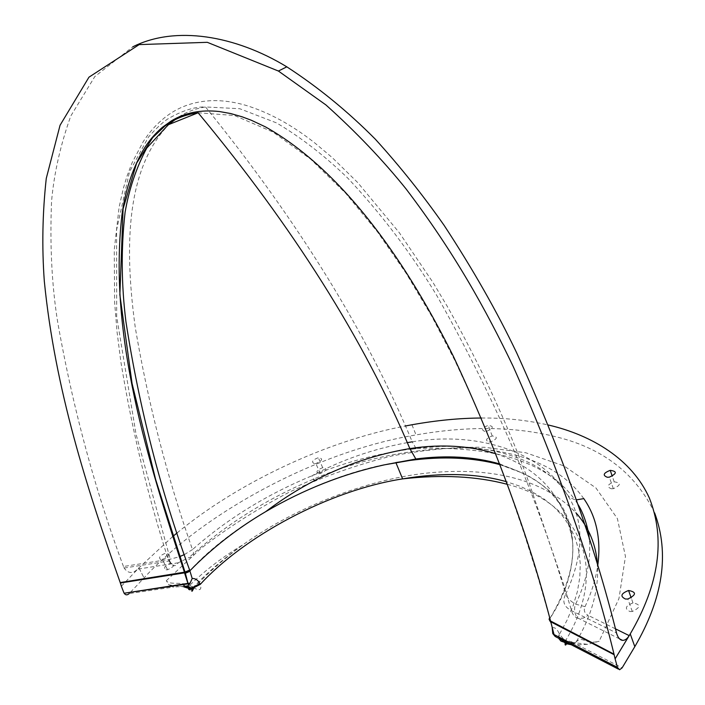 <?xml version="1.0" encoding="UTF-8"?>
<svg xmlns="http://www.w3.org/2000/svg" width="705" height="705" viewBox="0 0 705 705"><rect width="100%" height="100%" fill="white"/><g stroke="black" fill="none" stroke-linecap="round" stroke-linejoin="round"><path stroke-width="0.53" stroke-dasharray="3.52 2.64" d="M611.367 488.794L613.341 488.697C620.946 485.137 621.237 482.846 614.214 481.841C607.384 484.502 606.432 486.82 611.367 488.794M318.775 473.654L320.273 473.566C326.97 470.508 327.781 468.552 322.696 467.688C316.792 469.997 315.488 471.98 318.775 473.654M314.36 463.626C311.081 461.978 312.403 460.004 318.325 457.686C323.401 458.523 322.582 460.471 315.866 463.529L314.36 463.626M488.979 442.026L490.654 441.912C497.598 438.73 498.118 436.748 492.222 435.954C486.027 438.369 484.943 440.396 488.979 442.026M484.943 431.451C480.907 429.847 482 427.829 488.212 425.406C494.117 426.164 493.579 428.138 486.617 431.328L484.943 431.451M166.054 569.807L167.561 569.763C174.532 566.529 175.633 564.326 170.848 563.145C164.794 565.525 163.19 567.745 166.054 569.807M160.987 559.726C158.131 557.699 159.735 555.487 165.816 553.099C170.601 554.253 169.491 556.439 162.485 559.673L160.987 559.726M629.97 611.526L632.297 611.499C640.81 607.375 641.03 604.52 632.975 602.934C625.344 605.93 624.348 608.794 629.97 611.526M184.366 554.588L192.483 549.583C194.844 555.514 193.743 558.131 189.169 557.435L178.224 562.801C175.448 567.199 172.364 566.591 168.962 560.986L168.257 559.444C147.724 495.606 131.905 429.565 120.784 361.339L117.065 331.967L114.624 302.542L114.263 249.676L119.101 207.226L123.304 188.491L126.918 176.409L132.047 162.855L143.203 141.705C149.231 132.293 156.431 124.247 164.785 117.559L167.843 115.259C180.559 106.067 195.47 101.185 212.566 100.63C223.344 100.41 234.571 102.022 246.23 105.45C269.548 112.677 292.601 125.34 315.391 143.441L332.328 157.7L357.629 182.48L399.374 232.782L432.852 282.264L447.164 306.173C480.272 365.031 507.706 424.287 529.455 483.956L563.101 582.815L571.552 610.68C572.68 614.98 575.024 617.562 578.576 618.417L583.414 618.1L588.217 615.394C584.524 613.35 583.467 610.424 585.044 606.644L575.65 604.159C570.565 601.356 567.252 598.025 565.718 594.165C561.947 601.321 563.894 606.82 571.552 610.68L616.514 632.975M121.366 586.234L137.731 569.129C132.522 573.896 127.984 573.526 124.133 568.036L123.472 566.503L170.266 559.171L179.246 556.783M124.133 568.036L168.962 560.986L170.257 559.171L136.03 434.148L116.678 316.598L116.589 229.883L129.508 171.782L148.403 137.14C155.823 128.698 162.256 122.644 167.702 118.986C182.11 110.641 194.721 106.64 205.534 106.957C298.338 221.449 367.235 333.077 412.24 441.832C479.233 430.737 541.819 452.751 566.758 493.993L569.922 497.624L574.892 499.713C562.722 482.863 545.282 470.173 522.581 461.634C497.281 451.552 461.74 447.146 415.968 448.406L416.003 448.406C484.203 439.894 544.956 458.946 566.758 493.993C584.657 520.405 584.313 553.795 565.718 594.165C536.919 495.923 493.897 396.307 436.668 295.316C410.768 252.725 381.193 213.721 347.962 178.312C325.102 156.122 301.299 137.651 276.536 122.908L239.77 108.729L205.534 106.957C195.408 108.57 186.296 112.007 178.206 117.286M169.676 123.78C123.78 169.834 125.182 254.108 135.342 327.984C148.323 404.097 167.367 477.964 192.483 549.583C226.975 519.074 266.763 494.496 311.839 475.84C342.533 463.009 375.307 454.099 410.16 449.12M123.472 566.503C94.822 489.411 72.915 408.054 57.739 322.441C51.826 285.825 49.764 245.437 51.562 201.286C54.021 173.5 60.427 145.071 70.791 115.999L94.796 76.589L132.778 46.838M121.366 586.225L138.903 567.877L172.646 536.584M177.158 532.874C237.418 483.11 325.877 441.03 405.243 426.023M481.515 418.03C504.26 417.765 526.564 420.101 548.437 425.027M583.793 498.611C562.696 468.896 525.296 452.064 471.61 448.107C416.902 447.173 364.362 457.457 313.963 478.959C266.798 498.735 225.195 524.899 189.169 557.435M189.68 588.701C189.081 590.966 190.244 590.543 193.179 587.432L193.822 587.917C199.823 591.107 201.965 589.926 200.264 584.366M188.79 588.049C188.279 590.376 189.495 589.997 192.439 586.895L193.179 587.432C207.173 572.716 223.864 558.43 243.26 544.568C297.113 506.12 370.099 478.378 430.561 472.729C487.834 467.441 541.837 477.303 575.932 512.773M183.855 586.877L168.847 584.85L166.309 580.717C169.094 585.3 181.978 581.51 189.654 585.335L192.43 586.886M185.591 586.243L173.571 587.053L168.847 584.85M571.226 644.722L576.866 641.233L574.082 643.7L570.151 644.167M558.66 638.316L559.409 634.368L565.428 640.942C569.948 643.383 573.579 643.639 576.329 641.691C591.328 616.161 598.43 591.063 597.646 566.379M570.142 644.167L574.082 643.7L576.875 641.233C583.255 635.875 585.115 644.934 599.153 641.259L587.582 644.352L564.987 641.497M558.607 638.201L559.083 633.513L559.409 634.368L567.032 620.25L573.077 605.93L577.377 591.592L579.801 577.43L580.268 563.648L578.726 550.438L575.21 537.994L569.781 526.476L562.572 516.007L553.733 506.692L543.485 498.585L532.028 491.729L519.603 486.106L506.428 481.682M552.209 627.988L550.05 618.347C580.885 571.112 580.805 518.545 547.794 489.464C513.196 460.524 464.807 453.835 410.037 460.383M552.279 627.609C555.126 627.318 557.399 629.292 559.083 633.513M562.916 640.422L557.796 637.858L560.026 638.527M395.884 462.612L395.857 462.55C320.07 474.676 233.549 522.449 189.848 570.768L185.362 573.368M550.993 622.638L549.477 620.797L550.05 618.347M587.582 644.352L577.236 644.784L559.153 638.351M654.637 512.932C635.901 473.971 603.506 448.715 557.47 437.153C515.434 426.463 468.296 425.723 416.047 434.932C316.131 451.35 203.225 513.443 144.049 577.915L129.253 593.539L173.571 587.045M634.808 646.652L630.244 633.918M138.911 567.877L144.049 577.915L138.903 567.877M198.123 112.774L234.501 115.497L273.108 132.117L310.658 159.136L345.661 193.258L377.413 231.795L406.027 273.152L431.707 316.21L454.575 359.938L474.967 403.833L493.209 447.631L509.583 491.094L524.326 534.011L537.642 576.205L549.618 617.686M549.741 617.536L549.398 619.871M499.863 463.978L523.692 473.557C552.306 487.56 568.538 509.786 572.389 540.241C574.734 563.401 567.252 589.442 549.962 618.364L549.292 620.153L550.693 621.51M185.318 573.376L184.736 573.5M499.783 464.577L523.471 473.46M615.394 628.807L588.217 615.394M178.224 562.801L137.731 569.129M585.044 606.644C591.495 592.623 595.699 579.166 597.664 566.274M313.963 478.959C314.8 481.771 314.086 480.731 311.839 475.84C341.008 460.092 372.795 449.023 407.199 442.643M577.827 504.225L574.892 499.713L576.346 499.898M191.549 587.82L190.517 588.772M166.309 580.717L200.396 548.939C227.01 528.133 256.69 509.169 289.455 492.055C323.313 476.606 357.417 464.577 391.751 455.985C425.265 449.605 456.285 446.714 484.802 447.314L525.727 452.751L564.035 465.943L595.919 487.93L617.413 518.642L625.458 556.492L618.964 598.554L599.153 641.259M564.493 641.242L563.612 639.717L561.629 639.77L560.096 638.968M577.236 644.784L622.101 667.882M495.571 453.632C538.699 467.873 564.3 496.743 572.389 540.241M613.341 488.697L609.332 477.162M614.214 481.841L612.266 476.219M320.273 473.566L315.866 463.529M322.696 467.688L318.325 457.686M490.654 441.912L486.617 431.328M492.222 435.954L488.212 425.406M167.561 569.763L162.485 559.673M170.848 563.145L165.816 553.099M632.297 611.499L627.855 599.003M632.975 602.934L631.204 597.937M619.563 638.88L578.602 618.417C574.725 616.285 573.517 608.089 575.65 604.159C586.772 580.656 591.31 558.968 589.274 539.087M193.663 588.296L193.822 587.917C208.486 572.398 224.965 557.955 243.26 544.568C223.291 556.518 205.419 570.107 189.663 585.344L187.274 586.639M186.957 586.842L186.094 587.3M507.388 484.344C576.805 501.828 611.499 564.555 565.428 640.942L565.137 642.986M572.187 642.026L567.807 642.951M572.249 642.043L560.008 638.527M619.598 669.75L618.364 669.107M411.94 424.762L416.047 434.932M416.003 448.406L412.24 441.832"/><path stroke-width="1.06" d="M607.349 477.276C602.414 475.337 603.374 473.029 610.23 470.35C617.263 471.319 616.972 473.593 609.332 477.162L607.349 477.276M625.52 599.047C619.889 596.36 620.911 593.504 628.569 590.49C636.641 592.033 636.404 594.87 627.855 599.003L625.52 599.047M179.246 556.783L184.366 554.588M178.206 117.286L169.676 123.78M132.778 46.838C175.325 25.336 235.126 35.382 286.82 66.843C318.308 87.314 347.812 111.434 375.324 139.193C399.691 165.975 422.612 194.686 444.097 225.327C472.923 269.275 497.104 311.76 516.642 352.782C561.154 450.715 594.447 544.11 616.514 632.975C617.836 637.549 619.827 640.008 622.506 640.36C624.938 640.466 627.159 638.889 629.177 635.61L615.095 658.858L614.143 654.725L550.772 621.81L550.534 620.973C528.477 536.003 496.117 447.825 453.438 356.448C409.358 267.847 346.173 172.284 265.424 126.865L251.315 120.247L242.115 116.801L230.711 113.549L219.528 111.557C200.969 109.478 184.851 112.633 171.174 121.022L162.45 127.261C154.606 133.95 148.015 141.864 142.666 151.02C131.905 170.293 124.979 191.742 121.894 215.351C108.288 336.091 148.006 460.33 184.393 572.16L184.56 572.848L188.535 571.922L189.874 570.803L189.654 570.107L184.816 572.108L120.211 582.577C86.9 488.036 55.078 389.662 44.309 281.172C41.833 247.12 42.485 212.875 46.266 178.427L60.057 125.27L88.962 77.18L139.176 44.6L207.296 42.318L278.404 71.038L325.939 104.948C356.078 131.994 382.753 159.956 405.992 188.843C454.117 252.161 485.771 309.301 513.178 366.459C558.254 467.362 591.865 563.26 614.011 654.152L550.244 620.832L549.089 619.316L549.618 617.686M548.437 425.027C592.579 435.285 632.068 459.634 649.314 497.924C665.626 538.867 659.263 584.198 630.244 633.918L615.112 658.867L617.457 667.397L554.015 634.526L552.782 633.584L552.209 627.988M172.646 536.584L177.158 532.874M405.243 426.023L411.94 424.762C436.695 420.347 459.88 418.1 481.515 418.03M188.535 571.922L184.728 573.5L184.56 572.848L120.352 583.017L121.366 586.225M410.16 449.12L415.968 448.406M506.428 481.682C476.36 473.249 441.753 472.315 402.617 478.88C328.248 490.477 243.824 536.752 200.264 584.366L192.095 588.649L189.68 588.701L183.864 586.877L187.539 586.798L188.781 588.04C188.314 589.794 188.887 590.032 190.517 588.772M200.264 584.366L199.912 583.643L191.734 587.935L189.319 587.988L189.68 588.701M199.912 583.643C198.026 580.092 195.452 578.364 192.192 578.479L190.059 583.255L187.689 585.917L188.817 586.666L189.319 587.988L188.79 588.049M187.689 585.917L185.045 586.313L182.507 584.198L124.115 593.24C125.578 595.249 127.288 595.355 129.253 593.539M188.931 584.991L187.909 583.396L182.507 584.198M190.165 583.079L187.909 583.396L184.728 573.5M570.151 644.167L564.538 641.524L563.894 642.088L566.564 643.78L571.226 644.722M558.607 638.201L563.568 641.224L563.894 642.088L560.942 641.118L558.66 638.316M564.987 641.497L567.199 643.251L570.142 644.167M564.493 641.242L562.916 640.422M557.796 637.858L555.152 636.448L552.782 633.584M410.037 460.383L395.857 462.55M192.192 578.479L189.856 570.812M555.152 636.448L554.015 634.526L550.772 621.81L549.398 619.871L550.94 622.612M654.637 512.932C669.671 553.584 663.061 598.157 634.817 646.644L622.101 667.882L619.598 669.75L617.457 667.397M121.348 586.234L123.948 592.905M189.654 570.107C160.484 490.468 139.237 407.684 125.939 321.753C121.304 284.503 121.022 248.01 125.093 212.267C129.121 188.975 136.347 167.578 146.763 148.068L168.266 124.759L198.123 112.774C293.262 227.38 363.842 339.317 409.852 448.583C440.889 443.912 469.468 445.595 495.571 453.632M184.507 572.592L189.874 570.803C211.949 548.129 237.224 528.415 265.688 511.663C303.714 489.385 343.335 473.778 384.551 464.815M120.352 583.017L120.211 582.577M198.123 112.774C185.309 114.483 174.17 118.969 164.723 126.213L152.65 137.634L136.594 163.207L123.093 208.812L119.868 294.743L132.047 383.388L155.611 479.409L185.248 572.786L188.12 583.855M614.143 654.725L614.011 654.152M384.78 464.771L409.623 460.488C442.74 456.082 472.799 457.448 499.783 464.577M499.863 463.978C474.456 456.681 446.459 455.016 415.88 458.981L384.56 464.824M634.817 646.652L630.252 633.918M629.177 635.61L615.394 628.807M597.664 566.274C601.312 539.783 596.694 517.232 583.793 498.611L576.346 499.898M407.199 442.643L412.24 441.832M192.43 586.886L191.549 587.82M185.591 586.243L188.817 586.666L192.095 588.649C191.399 592.253 191.927 592.138 193.663 588.296M575.932 512.773C589.168 527.613 596.404 545.485 597.646 566.379M559.039 637.135L561.629 639.77M265.688 511.663C309.724 478.387 357.779 457.36 409.852 448.583L415.835 458.99M612.266 476.219L610.23 470.35M631.204 597.937L628.569 590.49M619.563 638.88L622.506 640.351M589.274 539.087C589.168 533.72 585.335 515.69 577.827 504.225M186.094 587.3L183.855 586.877M188.12 583.846L124.115 593.24M567.807 642.951L566.564 643.771M565.137 642.986C564.952 645.463 565.428 645.727 566.573 643.78M507.388 484.344C476.8 476.236 441.876 474.412 402.617 478.88L395.884 462.612M618.364 669.107L561.647 639.77M558.386 638.087L560.096 638.968M278.404 71.038L286.82 66.843M409.623 460.488L415.88 458.981"/></g></svg>
